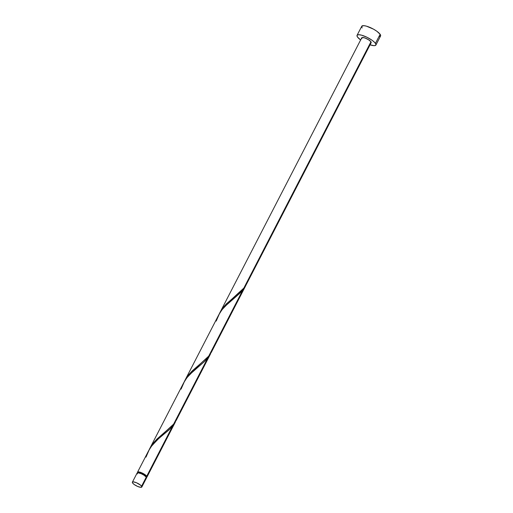 <?xml version="1.0" encoding="UTF-8"?>
<svg xmlns="http://www.w3.org/2000/svg" width="513" height="513" viewBox="0 0 513 513"><rect width="100%" height="100%" fill="white"/><g stroke="black" fill="none" stroke-linecap="round" stroke-linejoin="round"><path stroke-width="0.77" d="M141.806 487.042L146.487 477.969A5.297 1.424 -152.7 0 0 146.269 477.128L141.588 486.196A5.297 1.424 27.3 0 1 141.806 487.042A5.297 1.424 27.3 0 1 137.567 486.414A5.297 1.424 27.3 0 1 132.611 483.022L134.233 484.535L137.753 486.491L140.889 487.35L141.844 486.933L140.645 485.221L136.439 482.727L133.303 481.874L132.495 482.053L132.611 483.022A5.297 1.424 27.3 0 1 132.386 482.182A5.297 1.424 27.3 0 1 136.631 482.81A5.297 1.424 27.3 0 1 141.588 486.196L146.269 477.128L143.845 475.083L141.12 473.659L137.984 472.8L137.035 473.223M146.019 477.731L146.487 476.821A4.771 1.282 -152.7 0 0 146.288 476.064L145.942 476.731L146.288 476.064L145.442 475.185L141.652 472.941L139.401 472.229L137.978 472.544M375.894 45.061L380.575 35.987A10.6 2.847 -152.7 0 0 380.133 34.3L375.452 43.368A10.6 2.847 27.3 0 1 375.894 45.061A10.6 2.847 27.3 0 1 370.053 44.823M360.639 39.963A10.6 2.847 27.3 0 1 357.497 37.026A10.6 2.847 27.3 0 1 357.061 35.339A10.6 2.847 27.3 0 1 365.538 36.596A10.6 2.847 27.3 0 1 375.452 43.368L380.133 34.3A10.6 2.847 -152.7 0 0 370.219 27.529A10.6 2.847 -152.7 0 0 361.742 26.266L357.061 35.339M216.191 321.087L219.609 313.321L222.296 309.397L228.913 302.516L239.321 293.769L242.726 290.249L208.74 356.093L211.471 352.059L245.612 285.921L242.726 290.249L240.078 293.064L224.623 306.665L221.68 310.205L218.666 315.014L184.475 381.268L188.386 375.157L191.965 371.136L207.656 357.33L208.74 356.093L242.726 290.249L246.118 284.862M246.163 284.76L245.612 285.921M246.439 284.298L371.181 42.63A5.297 1.424 -152.7 0 0 370.963 41.784L243.848 288.075L246.439 284.298M137.76 473.05L137.503 472.313L137.965 471.934L140.684 472.402L144.313 474.179L146.737 476.218A5.297 1.424 27.3 0 1 146.955 477.064A5.297 1.424 27.3 0 1 146.41 477.359L147 476.917L146.737 476.218L172.509 426.29L146.737 476.218A5.297 1.424 27.3 0 0 141.78 472.832A5.297 1.424 27.3 0 0 137.535 472.204A5.297 1.424 27.3 0 0 137.619 472.819M145.974 457.128L149.392 449.369L152.079 445.444L158.697 438.557L169.104 429.817L172.509 426.29L175.414 421.93L170.797 428.175L157.683 439.468L151.463 446.252L148.449 451.062L137.535 472.204M175.414 421.93L146.955 477.064M181.083 389.104L184.5 381.345L187.187 377.421L193.805 370.533L204.212 361.793L207.618 358.266L173.631 424.116L176.485 419.846L210.522 353.906L208.605 357.003L204.969 361.088L189.515 374.689L186.572 378.228L183.558 383.038L149.366 449.292L153.278 443.174L156.856 439.16L172.548 425.348L173.631 424.116L207.618 358.266L210.522 353.906M148.712 450.664L149.366 449.292M183.821 382.64L184.475 381.268M361.986 38.61L361.729 37.879L362.197 37.494L364.916 37.962L368.546 39.738L370.963 41.784A5.297 1.424 -152.7 0 0 366.006 38.398A5.297 1.424 -152.7 0 0 361.768 37.77L219.583 313.251L221.905 309.301L226.13 304.087L239.924 292.07L243.848 288.075L370.963 41.784L371.22 42.521M218.929 314.616L219.583 313.251M146.096 477.064L146.519 476.724L146.288 476.064A4.771 1.282 -152.7 0 0 141.825 473.012A4.771 1.282 -152.7 0 0 138.01 472.447L137.542 473.352M369.604 44.663L374.06 45.676L375.676 45.317L375.894 44.182L374.67 42.438L372.207 40.354L367.026 37.282L361.659 35.198L358.888 34.717L357.272 35.076L356.984 35.557L357.497 37.026L360.748 40.04M371.079 42.759L370.758 42.9M379.716 36.532L380.646 35.769L380.133 34.3L376.888 31.287L373.547 29.177L366.34 26.125L363.57 25.65L361.665 26.484M361.742 27.144L362.178 27.952M137.074 473.55L137.292 473.954M146.058 478.244L146.526 477.86L146.269 477.128A5.297 1.424 -152.7 0 0 141.312 473.743A5.297 1.424 -152.7 0 0 137.067 473.114L132.386 482.182M248.536 278.989L246.458 284.266L243.848 288.075L224.713 305.658L221.815 309.442L219.198 314.039M213.427 347.012L211.35 352.29L208.74 356.093L189.605 373.676L186.706 377.465L184.09 382.063M178.319 415.036L176.241 420.314L173.631 424.116L154.496 441.699L151.591 445.483L148.982 450.087"/></g></svg>
